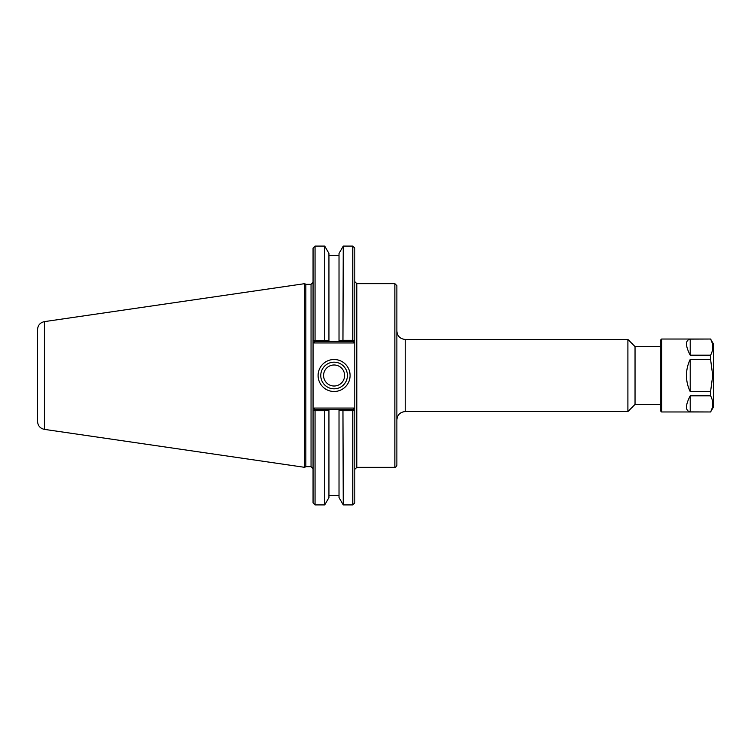 <?xml version="1.0" encoding="UTF-8"?>
<svg xmlns="http://www.w3.org/2000/svg" width="751" height="751" viewBox="0 0 751 751"><rect width="100%" height="100%" fill="white"/><g stroke="black" fill="none" stroke-linecap="round" stroke-linejoin="round"><path stroke-width="1.13" d="M354.791 339.931L354.791 248.102L352.792 246.093L352.792 340.297L353.702 341.029L354.791 339.931L353.702 341.029L354.791 339.931L354.791 341.827L354.791 339.931L353.13 341.602L343.47 341.602L342.954 340.719L339.02 340.729L339.02 341.602L339.02 253.425L343.254 246.093L342.954 340.719M353.683 408.056L314.171 408.056L313.054 409.173L313.054 411.069L313.054 339.931L314.725 341.602L328.938 341.602L328.938 340.729L315.054 340.297L314.153 341.029L313.054 339.931L313.054 341.827L314.171 342.944L353.683 342.944L354.791 341.827L354.791 411.069L354.791 409.173L353.683 408.056L353.13 409.398L339.02 409.398L339.02 410.271L339.02 409.398L314.725 409.398L314.153 409.971L315.054 410.703L324.714 410.703L328.938 410.271L328.938 409.398L328.938 497.575L324.714 504.907L324.714 410.703M354.791 469.337L356.8 467.338L356.8 283.662L394.866 283.662L396.875 285.671L396.875 465.329C395.824 467.244 395.157 467.911 394.866 467.338L394.866 283.662M396.875 331.088C397.363 336.157 400.152 338.936 405.221 339.433L627.902 339.433L627.902 411.567L405.221 411.567L405.221 339.433M660.289 346.577L635.036 346.577L635.036 404.423L660.289 404.423M635.036 346.577L627.902 339.433M342.954 410.281L343.254 504.907L339.02 497.575L339.02 410.271L342.954 410.281L343.47 409.398M343.47 341.602L328.938 341.602L328.938 253.425L324.714 246.093L324.714 340.297M352.792 340.297L343.254 340.297M325.014 340.719L324.488 341.602M324.488 409.398L325.014 410.281M343.254 410.703L352.792 410.703L353.702 409.971L354.791 411.069L353.13 409.398M314.171 408.056L314.725 409.398M315.054 410.703L315.054 504.907L313.054 502.898L313.054 411.069L314.153 409.971M314.171 342.944L314.725 341.602M353.683 342.944L353.13 341.602M311.045 284.338L311.045 466.662L305.864 466.662L305.864 284.338L311.045 284.338L313.054 282.329M315.054 340.297L315.054 246.093L313.054 248.102L313.054 339.931M347.413 375.5A13.321 13.321 0 0 1 327.427 387.037A13.321 13.321 0 0 1 327.427 363.963A13.321 13.321 0 0 1 347.413 375.5M350.088 375.5A15.996 15.996 0 0 0 326.094 361.644A15.996 15.996 0 0 0 326.094 389.356A15.996 15.996 0 0 0 350.088 375.5M323.578 375.5A10.514 10.514 0 0 0 334.092 386.014A10.514 10.514 0 0 0 344.606 375.5A10.514 10.514 0 0 0 334.092 364.986A10.514 10.514 0 0 0 323.578 375.5M352.792 410.703L352.792 504.907L354.791 502.898L354.791 411.069M305.864 284.338L304.699 283.662L304.699 467.338L305.864 466.662M44.412 321.625C40.169 322.573 37.879 325.221 37.55 329.558L37.55 421.442C37.879 425.779 40.169 428.427 44.412 429.375L44.412 321.625L304.699 283.662M710.577 411.97L713.45 406.995L713.45 344.005L710.577 339.03L661.622 339.03L661.622 411.97L710.577 411.97L690.207 411.886L690.207 395.796L710.577 395.796L710.577 391.59L690.207 391.59L690.207 359.41L710.577 359.41L712.737 375.5L710.577 391.59M690.207 391.59C687.738 386.512 686.489 381.151 686.47 375.5C686.489 369.849 687.738 364.488 690.207 359.41M710.577 395.796C713.478 401.156 713.478 406.526 710.577 411.886M710.577 339.114C713.478 344.474 713.478 349.844 710.577 355.204L690.207 355.204L690.207 339.114L710.577 339.03M710.577 359.41L710.577 355.204M690.207 411.886C685.259 410.816 685.259 405.446 690.207 395.796M690.207 355.204C685.259 345.554 685.259 340.184 690.207 339.114M661.622 339.03L660.289 340.372L660.289 410.628L661.622 411.97M356.8 283.662L354.791 281.663M356.8 467.338L394.866 467.338M405.221 411.567C400.152 412.064 397.363 414.843 396.875 419.912M635.036 404.423L627.902 411.567M311.045 466.662L313.054 468.671M343.254 246.093L352.792 246.093M315.054 504.907L324.714 504.907M343.254 504.907L352.792 504.907M44.412 429.375L304.699 467.338M339.02 255.481L328.938 255.481M315.054 246.093L324.714 246.093M339.02 495.519L328.938 495.519"/></g></svg>
